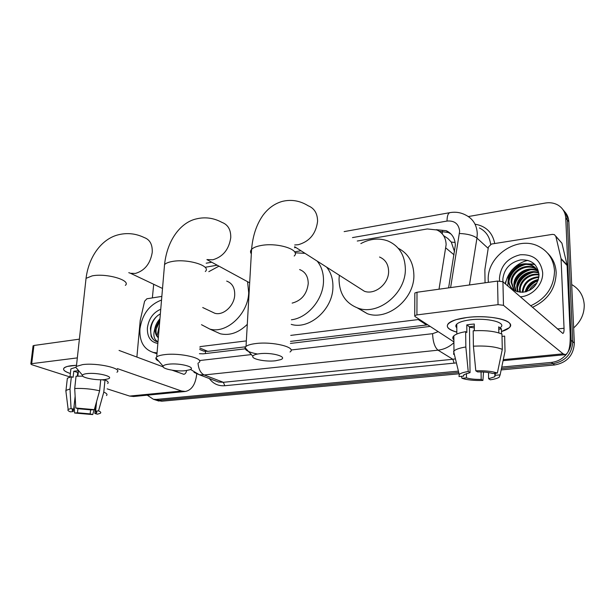 <?xml version="1.0" encoding="UTF-8"?>
<svg xmlns="http://www.w3.org/2000/svg" width="615" height="615" viewBox="0 0 615 615"><rect width="100%" height="100%" fill="white"/><g stroke="black" fill="none" stroke-linecap="round" stroke-linejoin="round"><path stroke-width="0.92" d="M439.018 289.196L446.136 244.639C445.852 237.644 442.777 232.754 436.927 229.979L427.294 228.949L357.261 241.034M454.539 251.72L451.287 242.095L447.928 238.559L443.607 235.66M290.48 341.394L427.756 324.835M200.667 349.874L203.673 351.119L207.809 351.35L245.562 346.806M290.741 335.39L419.43 319.408M199.921 346.637L246.346 340.887M300.958 250.751L294.608 251.85M217.218 265.203L205.571 267.21M458.398 371.122L156.31 399.419L159.047 400.319L154.011 399.473L159.047 400.319L458.729 372.467L159.047 400.319L161.768 401.211L156.74 400.365M566.53 354.132C562.517 358.968 557.459 361.728 551.34 362.412L553.023 363.703L501.456 368.493L553.023 363.703C565.431 361.312 572.004 353.971 572.757 341.671C572.004 353.971 565.431 361.312 553.023 363.703L554.684 364.972L501.156 369.907M468.33 216.549L545.313 203.042C549.833 202.289 553.961 202.912 557.682 204.91C562.64 207.816 565.323 212.198 565.746 218.056L567.307 219.916L572.757 341.671L567.307 219.916C567.076 215.857 565.615 212.413 562.917 209.592C565.615 212.413 567.076 215.857 567.307 219.916L568.852 221.761L574.341 343.047C573.603 355.293 567.045 362.604 554.684 364.972M564.478 211.475C567.168 214.289 568.621 217.718 568.852 221.761M459.051 373.797L161.768 401.211M448.612 287.866L455.338 245.162C455.038 238.297 452.01 233.477 446.259 230.71L436.22 229.695M439.379 231.317L448.32 232.508L451.056 234.069M157.086 335.867L159.423 324.951L157.086 335.867M565.746 218.056L571.158 340.279C571.304 344.269 570.336 348.052 568.245 351.642M152.366 297.906L153.696 284.276M156.31 399.419L153.404 399.281L147.246 395.176M551.34 362.412L501.748 367.063M505.507 283.992C506.222 279.448 508.021 275.251 510.904 271.392M513.456 268.447C517.53 264.373 522.32 261.667 527.831 260.337M290.395 343.439L430.169 326.411M199.414 353.694L203.127 353.84L245.131 348.828M467.085 317.486C484.62 315.18 506.683 318.37 509.812 323.536C511.642 326.58 508.866 329.256 501.486 331.554L509.174 327.78C517.415 321.153 490.501 314.303 467.085 317.486L456.222 319.623C444.184 324.059 444.368 328.233 456.784 332.154C448.243 329.755 445.483 326.834 448.52 323.382C451.541 320.676 457.729 318.716 467.085 317.486M485.051 282.8L484.866 269.662L488.402 247.092L491.462 244.047L552.431 234.369L554.423 234.653L555.86 236.468L561.049 258.554L567.091 264.996L570.174 333.684C570.528 346.33 568.921 353.318 565.346 354.647L563.102 353.825L503.477 305.317L498.042 304.656L497.527 281.07L502.924 281.747L562.856 333.453C563.732 333.13 564.124 331.4 564.047 328.256L561.049 258.554M555.76 236.137L561.926 243.209L567.091 264.996M414.833 293.747L414.833 293.024L417.008 292.256L416.916 314.918L498.042 304.656M416.916 314.918L414.733 315.633L414.91 316.456L453.901 341.894M417.008 292.256L497.527 281.07M455.876 325.543L456.784 326.035M475.81 370.814L477.609 371.929C483.874 371.806 488.894 372.336 492.653 373.505L497.358 373.074C492.2 371.283 485.02 370.53 475.81 370.814L473.396 346.176L473.189 330.801C485.696 330.163 495.283 331.262 501.955 334.091L502.301 349.374L497.358 373.074M495.398 373.259L494.867 376.711L488.61 378.748L488.495 372.544M474.296 326.111L469.468 326.811L470.045 372.621L464.071 374.612L463.541 376.149L459.005 376.557L459.221 374.489C460.581 373.236 463.579 372.244 468.223 371.514L470.045 372.621M453.501 339.465C452.44 338.258 452.563 337.043 453.855 335.821C455.853 334.06 459.789 332.677 465.663 331.662L466.862 332.492L466.777 324.904L470.383 324.374L474.265 324.02L474.357 330.732M456.799 327.78C455.523 326.58 455.515 325.358 456.768 324.113C458.982 322.137 463.502 320.715 470.329 319.831C487.226 317.563 506.683 322.483 500.741 327.303M456.837 332.208L456.376 331.716L456.837 331.662M495.444 375.281L500.126 374.866L505.023 351.303L504.661 336.105L502.009 336.397M504.661 336.105L504.723 338.68M453.616 354.386L453.97 350.919C455.984 349.243 459.935 347.929 465.839 346.975L468.223 371.514M465.663 331.662L465.839 346.975M500.126 374.866L499.203 377.218C497.489 378.325 494.522 379.178 490.309 379.801L488.61 378.748M481.061 371.914L481.184 379.401L482.898 380.447L483.536 372.021M482.898 380.447C474.096 380.7 467.116 379.978 461.95 378.286L466.47 377.879L466.416 373.482M461.473 376.334L461.95 378.286M481.184 379.401C475.118 379.509 470.221 379.001 466.47 377.879M501.54 333.891L501.425 328.91L498.704 326.857L498.834 332.892M473.396 346.176C485.965 345.599 495.605 346.66 502.301 349.374M474.319 327.887L469.476 327.272M463.533 375.219L463.541 376.149M466.777 324.904L469.468 326.811M498.757 329.21L501.425 328.91M571.689 284.537C579.338 288.981 583.512 295.692 584.227 304.671C584.411 313.742 580.891 321.484 573.657 327.903M488.356 282.346L488.241 280.163C486.796 256.147 517.277 235.168 538.602 246.338C548.365 251.366 553.669 259.545 554.515 270.884C554.069 286.974 546.112 298.613 530.645 305.801M547.565 253.119C552.885 258.315 555.752 264.796 556.183 272.576C555.752 288.604 547.827 300.189 532.413 307.339M536.841 269.593L534.965 268.524C525.264 263.458 511.388 272.437 511.803 282.854L514.332 290.388M536.557 269.209L534.289 267.863C524.572 262.797 510.673 271.792 511.088 282.224L513.917 290.126M537.848 271.23L537.656 271.138C528.001 266.087 514.209 274.997 514.632 285.36L516.116 291.287M537.618 270.8L536.987 270.485C527.324 265.434 513.502 274.359 513.932 284.737L515.647 291.087M538.632 273.045C528.892 269.539 517.13 278.272 517.43 287.828L518.107 291.925M538.463 272.576C528.716 268.64 516.4 277.442 516.731 287.213L517.584 291.794M539.024 275.051C529.592 273.291 520.013 281.624 520.182 290.265L520.344 292.279M539.017 274.536C529.454 272.307 519.298 280.771 519.498 289.657L519.76 292.217M538.924 276.742C528.892 277.696 523.327 282.8 522.227 292.064L522.227 292.302M535.627 268.132L532.244 265.872C522.489 260.791 508.528 269.839 508.936 280.325C508.936 283.846 510.204 286.821 512.741 289.25M502.978 281.793L502.855 279.026C504.115 268.847 510.02 262.474 520.559 259.891C531.498 259.399 537.648 264.412 539.024 274.936C537.91 285.076 532.375 290.857 522.412 292.286L516.077 291.272C511.18 289.012 508.574 285.16 508.244 279.71L508.259 278.557C508.797 268.325 522.22 260.414 531.552 265.203L532.244 265.872M539.009 274.313C537.848 270.108 535.365 267.071 531.552 265.203M538.84 277.365C529.423 278.557 524.111 283.523 522.911 292.271M538.14 280.24C531.898 281.939 527.847 285.791 525.994 291.771M538.386 279.448C531.306 281.07 526.894 285.245 525.156 291.971M535.98 284.568L530.53 289.803M536.841 283.177C533.459 284.76 530.868 287.236 529.077 290.611M499.641 280.955L499.449 278.595C500.472 265.957 507.39 258.023 520.198 254.779C533.243 254.103 540.723 260.022 542.653 272.545C543.368 284.253 532.329 296.176 520.298 296.822M507.813 285.99L508.259 278.557M537.933 280.294C532.498 282.508 528.569 286.321 526.14 291.733M530.776 272.614C524.311 275.089 519.906 279.571 517.553 286.06M528.323 269.993C521.628 272.507 517.092 277.111 514.732 283.815M534.535 264.112L526.532 263.866M523.288 264.658C516.139 267.225 511.365 272.076 508.982 279.21M537.979 280.701C532.859 282.862 529.085 286.482 526.663 291.579M533.074 272.33C524.856 274.79 519.644 280.04 517.43 288.089M530.584 269.747C522.158 272.222 516.846 277.573 514.64 285.806M534.858 264.435L527.908 264.05M525.487 264.473C516.662 266.979 511.157 272.537 508.959 281.14M502.847 280.132L502.993 281.808M259.599 353.725C255.617 354.217 253.357 355.055 252.827 356.223C251.327 359.129 265.788 361.997 275.443 360.782L280.548 359.683C288.512 356.938 271.899 352.103 259.599 353.725M257.531 354.032C248.914 352.364 244.755 350.235 245.047 347.636L246.031 346.383C247.722 345.107 250.882 344.177 255.502 343.593C272.614 341.217 297.199 347.383 290.019 351.988M358.868 287.72L364.388 291.249C374.796 295.262 388.888 283.822 388.611 271.384C388.419 264.296 385.39 259.515 379.54 257.032M360.836 243.602C370.076 238.658 379.109 237.782 387.934 240.98C399.089 245.877 404.901 255.164 405.354 268.824C406.023 293.194 378.525 315.718 358.184 308.192C345.576 303.372 339.196 293.632 339.042 278.956L339.334 275.251M398.22 248.252C408.268 253.457 413.488 262.39 413.88 275.059C414.61 299.075 387.488 321.184 367.339 313.696L357.392 307.93M168.564 364.211C165.343 364.61 163.529 365.279 163.113 366.209C161.66 368.892 176.628 371.806 185.607 370.661L189.704 369.792C196.992 367.363 179.78 362.719 168.564 364.211M158.732 361.166C156.541 360.075 155.603 358.991 155.91 357.915L156.71 356.892C158.055 355.885 160.6 355.147 164.328 354.678C180.072 352.472 205.448 358.537 198.768 362.681M292.148 303.11C301.527 300.62 306.885 294.131 308.23 283.661C308.2 276.504 305.332 271.799 299.636 269.562M295.085 252.811L305.002 253.334M317.209 261.129C321.576 266.556 323.675 273.291 323.498 281.324C323.275 299.397 307.7 317.94 291.418 319.785M326.627 267.141C330.97 272.514 333.069 279.164 332.923 287.09C332.946 309.322 309.353 330.086 291.218 324.359M86.938 373.62C84.301 373.943 82.817 374.481 82.487 375.235C81.111 377.695 96.517 380.616 104.85 379.547L108.194 378.848C114.874 376.68 97.178 372.252 86.938 373.62M78.036 369.946L75.745 367.232L76.398 366.402L82.61 364.61C97.101 362.566 123.146 368.485 116.942 372.221M211.475 311.682L214.766 313.243C223.222 315.964 234.369 305.793 234.722 294.885C234.845 287.72 232.163 283.123 226.681 281.093M208.816 271.661L218.963 266.157M247.561 281.685L248.706 292.748C248.114 314.134 226.305 334.176 209.769 329.048L201.489 324.697M247.292 324.343C238.735 332.707 229.756 335.859 220.347 333.799L214.089 330.993M71.586 365.656L76.521 365.279L67.473 366.409C61.462 368.377 62.43 370.753 70.371 373.528C64.537 371.591 62.461 369.715 64.145 367.908C65.321 366.886 67.804 366.133 71.586 365.656M136.884 357.077L140.228 320.384L144.602 301.235L146.877 298.782L161.845 296.399M196.738 373.897C195.593 384.221 191.803 390.087 185.361 391.478L181.525 391.017L117.288 368.577M185.361 391.478L133.632 396.498L129.657 396.075L107.148 388.857M33.041 346.053L33.94 345.476L31.696 363.665L77.336 357.892M31.696 363.665L30.827 363.934L31.688 364.68L69.987 376.957M33.94 345.476L79.381 339.157M119.049 350.427L163.144 366.855M172.169 370.215L183.847 374.312C185.276 374.02 186.191 372.767 186.591 370.538M75.776 408.006L78.436 408.767L91.397 409.913L94.326 409.651L75.776 408.006L74.707 388.503L76.052 376.211L82.771 376.142M96.593 401.564L95.617 411.135L96.693 412.803L94.848 413.465L95.756 404.562M67.158 379.947L67.358 378.202L71.363 376.749L73.116 377.31L73.785 371.222L78.466 370.676L77.867 376.126M70.71 370.476L70.886 368.877L75.714 367.324M95.617 411.135L98.546 410.874L103.781 392.124L105.004 379.939L103.082 380.155L103.128 379.686M105.004 379.939C107.948 381.239 108.84 382.422 107.679 383.514M103.781 392.124C106.749 393.362 107.648 394.499 106.487 395.53M66.036 392.293L65.99 390.379L70.002 389.003L71.056 408.445L73.723 409.206L75.13 396.298M71.363 376.749L70.002 389.003M98.546 410.874C100.745 411.781 101.314 412.604 100.245 413.326L97.393 414.195L94.848 413.465M90.597 409.759L90.174 413.88L92.727 414.602L94.103 409.667M92.727 414.602L74.623 413.019L77.467 412.765L77.913 408.614M74.1 405.8L74.623 413.019M73.454 409.267L73.208 411.566L70.356 411.827C68.18 410.981 67.45 410.197 68.157 409.467L71.056 408.445M90.174 413.88L77.467 412.765M73.208 411.566L72.001 409.836L73.723 409.206M74.707 388.503C83.34 388.18 91.635 388.949 99.607 390.809L94.326 409.651M100.729 379.747L99.607 390.809M77.405 375.396L77.928 375.619M77.329 376.149L77.721 372.521L78.274 372.39M73.785 371.222L77.721 372.521M157.048 352.879L153.35 352.449C143.825 349.335 139.351 341.51 139.928 328.956C142.211 314.234 149.414 304.602 161.537 300.051M159.731 321.284L156.187 329.171C155.733 332.715 156.448 335.536 158.347 337.635M158.332 337.82C155.956 335.713 154.895 332.692 155.157 328.741L159.885 319.485M157.855 343.431C150.613 342.194 147.131 337.02 147.392 327.91C148.761 318.693 153.212 312.474 160.753 309.237M160.361 313.888C154.942 316.933 151.621 321.714 150.398 328.233L151.136 336.374C152.589 339.319 154.765 341.171 157.655 341.925M157.994 341.802C153.896 339.495 152.858 335.129 154.88 328.71L155.272 327.787M156.979 353.694L152.704 352.28M159.946 318.77C157.225 321.829 155.495 325.266 154.749 329.087M158.278 315.141C148.822 322.322 148.269 338.75 156.533 341.579M454.039 254.825L445.867 247.999M442.247 233.846L442.462 231.179M205.425 353.564L205.425 351.396M451.287 242.095L455.115 242.456M426.633 325.004L418.292 319.585M207.809 351.35L199.821 348.021M574.341 343.047L571.158 340.279M450.611 287.589L459.643 231.294C458.782 223.875 454.577 220.462 447.028 221.054L352.48 237.598M450.057 212.621L449.826 212.659C455.477 211.645 460.781 212.452 465.747 215.089C473.012 218.786 476.848 224.99 477.278 233.7L476.956 238.09L488.202 248.375M344.139 231.609L449.826 212.659C448.02 213.351 447.09 216.142 447.028 221.054M475.487 224.26C486.165 226.289 492.577 232.716 494.721 243.532M490.624 244.293C489.655 236.683 485.904 231.225 479.385 227.934M456.415 362.904L224.813 385.728C218.34 386.182 213.197 383.791 209.361 378.556M453.908 342.67C449.219 346.983 443.93 349.481 438.018 350.173L452.848 359.275L455.438 358.876M459.474 233.492C467.377 233.831 473.212 235.361 476.956 238.09L469.468 284.968M291.041 349.997L432.591 333.684C432.937 341.871 434.751 347.367 438.018 350.173L204.18 374.966L223.353 382.299L452.848 359.275L454.124 363.227M198.015 363.158C198.599 369.261 200.659 373.197 204.18 374.966L199.237 374.704L193.994 372.344M214.696 380.577L218.479 382.015L223.353 382.299L224.813 385.728M295.877 247.507L294.547 247.737M211.737 262.228L206.186 263.197M199.445 360.559L251.335 354.578M432.591 333.684L438.218 331.662M503.293 359.652L563.102 353.825M557.375 328.994L564.047 328.256M567.168 265.542L561.126 259.107M502.924 281.747L503.477 305.317M561.926 243.209L555.86 236.468M505.284 283.799L505.768 281.393M294.708 244.962L298.252 244.716C309.529 241.511 315.972 233.731 317.578 221.392C317.548 213.52 314.403 208.308 308.146 205.756C299.951 200.69 291.379 199.229 282.416 201.366C274.782 203.496 268.294 208.131 262.959 215.296C256.524 224.483 252.734 235.837 251.589 249.359C250.267 250.797 250.182 252.281 251.327 253.826M294.193 256.032C301.219 249.875 277.465 242.179 260.829 245.554C256.34 246.392 253.257 247.661 251.589 249.359L246.031 346.383M206.932 259.584L212.752 259.799C222.961 256.839 228.957 249.475 230.756 237.705C230.933 229.787 228.011 224.683 221.992 222.407C213.728 217.933 205.179 216.764 196.354 218.894C181.694 222.092 167.403 238.643 164.543 264.558L164.236 268.178M205.302 271.515C211.891 265.957 187.375 258.385 172.023 261.521C168.379 262.198 165.889 263.212 164.543 264.558L156.71 356.892M128.773 272.66L130.541 273.298L135.392 273.437C144.679 270.7 150.291 263.712 152.228 252.465C152.589 244.57 149.914 239.596 144.194 237.544C135.884 233.546 127.359 232.608 118.618 234.722C102.943 238.351 89.021 254.964 86.046 278.334L85.723 281.255M125.345 285.375C131.51 280.355 106.349 272.96 92.165 275.881L86.046 278.334L76.398 366.402M129.657 396.075L181.525 391.017M174.845 371.214L178.312 370.83M203.673 351.119L199.714 349.474M158.878 401.065L153.404 399.281M448.32 232.508L446.259 230.71M190.496 369.407L199.237 374.704L214.512 380.508M503.078 360.682L565.346 354.647M414.833 293.024L414.733 315.633M494.867 376.711L494.798 373.313M456.853 334.022L456.768 324.113M453.97 350.919L453.855 335.821M459.221 374.489L453.601 351.28M534.289 267.863L534.965 268.524M536.987 270.485L537.656 271.138M252.827 356.223L245.047 347.636M358.184 308.192L367.339 313.696M364.388 291.249L294.631 246.707M163.113 366.209L155.91 357.915M249.667 282.831L206.924 259.615M82.487 375.235L75.745 367.232M209.769 329.048L220.347 333.799M214.766 313.243L202.719 307.531M162.514 288.466L130.541 273.298M33.079 345.761L30.827 363.934M96.693 412.803L96.786 411.873M69.979 377.049L70.886 368.877M65.99 390.379L67.358 378.202M68.157 409.467L65.82 390.533M153.35 352.449L156.118 353.517"/></g></svg>

